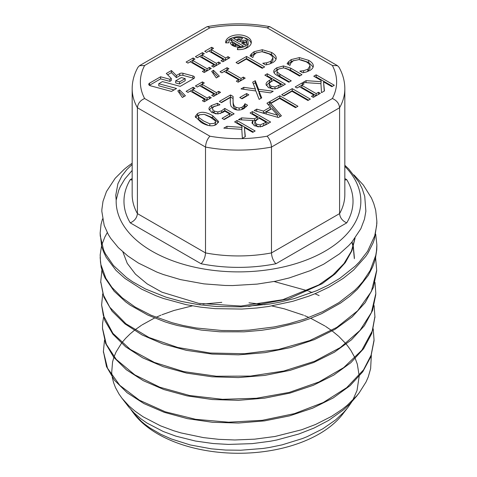 <?xml version="1.0" encoding="UTF-8"?>
<svg xmlns="http://www.w3.org/2000/svg" width="477" height="477" viewBox="0 0 477 477"><rect width="100%" height="100%" fill="white"/><g stroke="black" fill="none" stroke-linecap="round" stroke-linejoin="round"><path stroke-width="0.72" d="M351.573 402.183L347.894 407.453L343.607 412.456L335.659 419.867L322.738 428.853L307.152 436.652L302.43 438.554L282.098 444.856L269.475 447.468L263.107 448.446L240.7 450.234L225.603 450.055L211.371 448.833L190.275 444.958L171.374 438.989L160.797 434.279L150.148 428.096L144.74 424.178L141.43 421.429L133.22 412.778L130.99 409.683M347.894 407.453L342.581 414.316A114.015 65.826 180 0 1 319.119 433.987A114.015 65.826 180 0 1 134.419 414.316L133.226 412.772M371.339 355.353L370.623 368.685L368.256 376.925L366.032 382.005L359.151 392.905L356.874 395.713L347.214 405.307L342.23 409.29L331.449 416.433L315.583 424.458L301.762 429.723L274.979 436.485L254.724 439.162L234.785 439.979L218.752 439.335L203.458 437.612L181.033 432.925L173.592 430.707L160.469 425.806L143.082 416.767L135.206 411.275L129.046 406.022L121.963 398.235L118.988 394.008L115.488 387.592L113.568 382.596L112.238 377.235M112.059 376.114L111.696 372.477L112.566 361.971L113.842 357.404M114.039 356.832L116.084 351.978L121.468 343.273M121.856 342.766L125.678 338.276M125.725 338.229L130.09 333.948M130.4 333.667L134.264 330.436M134.878 329.953L141.532 325.248M142.104 324.879L154.542 318.016M156.051 317.306L160.952 315.166M161.936 314.76L174.016 310.461L192.41 305.858M198.909 304.702L200.239 304.493M203.035 304.082L221.799 302.346M248.982 302.823L261.146 304.165M263.99 304.582L264.997 304.743M271.824 305.948L284.209 308.798L303.527 315.19M304.541 315.601L308.953 317.491M310.724 318.302L324.897 325.952M325.517 326.346L331.557 330.483M332.213 330.972L338.587 336.219M338.992 336.589L345.795 343.619M346.236 344.144L347.202 345.324M347.447 345.634L350.845 350.362M350.851 350.374L354.995 357.923M355.264 358.531L357.327 364.178L359.157 375.578M359.169 376.395L357.029 390.46L352.777 400.161M121.963 398.235L128.665 406.887L134.246 413.094L141.109 418.967L146.964 423.033L163.188 431.47L175.947 436.163L195.451 441.04L213.153 443.532L228.525 444.415L252.118 443.64L270.107 441.273L276.72 440.003L298.882 433.987L314.075 428.024L328.671 420.386L343.512 409.832L349.939 403.894L356.862 395.874M132.171 163.217A138.354 79.88 0 0 0 123.996 169.49L115.201 178.255L106.478 191.527L103.002 201.348L101.869 209.475L101.828 211.365L104.195 225.394L108.285 234.469L110.682 238.309L118.326 247.623L127.747 255.91L138.336 263.012L156.927 272.111L163.277 274.508L180.592 279.629L203.917 283.869L225.293 285.479L232.621 285.556L257.115 284.107L275.366 281.251L289.145 277.966L310.402 270.602L323.698 264.186L339.469 253.889L348.776 245.53L351.901 242.095L360.845 228.727L364.494 219.104L365.871 211.233L364.738 196.375L362.103 188.451L358.776 181.904L348.77 169.031L344.829 165.251M100.14 232.985L101.661 246.263L103.408 251.486L106.234 257.389L115.971 270.346L124.998 278.473L141.615 289.157L155.925 295.722L163.402 298.471L186.042 304.63L200.447 307.122L215.127 308.649L241.845 309.066L256.948 307.981L268.485 306.496L292.729 301.321L308.786 296.163L316.102 293.266L329.267 286.993L343.219 278.377L353.66 269.988L365.811 256.34L368.083 252.899L373.097 242.918L374.546 238.75L376.848 223.582L376.854 221.137L376.639 225.693L374.701 235.811L367.564 251.325L359.294 262.004L355.347 266.029L339.749 278.401L327.949 285.359L316.662 290.708L294.357 298.566L279.248 302.269L269.272 304.099L241.177 306.848L216.492 306.526L198.235 304.606L181.379 301.416L165.901 297.135L145.473 288.979L132.57 281.74L126.447 277.471L113.443 265.48L105.417 253.812L103.551 249.787L100.253 235.882L100.152 232.985L101.041 224.327L102.519 218.919M353.946 174.904L363.343 185.046L371.452 197.997L373.729 203.44L375.691 210.262L376.854 221.137M274.078 281.502L307.599 290.773M308.607 291.155L312.155 292.562M314.963 293.743L319.131 295.609M373.223 328.82L374.046 340.006L371.094 355.216L363.546 369.86L346.707 387.652L323.215 402.546L294.464 413.625L262.272 420.315L228.62 422.211L195.594 419.307L165.257 411.788L139.445 400.227L119.822 385.368L107.51 368.208L103.396 351.46L104.493 340.298M103.396 351.34L106.496 366.616L114.48 380.258L127.138 392.738L143.941 403.584L164.285 412.337L187.425 418.651L212.468 422.288L238.494 423.033L264.544 420.881L289.617 415.855L312.793 408.115L333.214 397.943L350.082 385.666L362.8 371.732L370.891 356.635L374.004 340.9M374.093 305.596L374.928 316.77L372.471 330.615L361.87 350.166L343.678 367.636L318.94 381.976L289.265 392.392L256.441 398.259L222.526 399.321L189.625 395.516L159.753 387.193L134.8 374.874L116.251 359.431L106.299 344.257L102.495 328.224L102.597 323.287L103.592 317.056M102.513 328.641L105.626 343.476L113.687 357.213L126.393 369.794L143.333 380.7L163.808 389.524L187.085 395.886L212.301 399.535L238.5 400.316L264.705 398.134L289.956 393.084L313.282 385.309L333.822 375.059L350.828 362.717L363.611 348.693L371.744 333.495L374.934 316.472M375.005 282.378L375.828 293.54L371.422 312.53L359.968 330.46L340.351 347.536L314.474 361.333L283.875 371.011L250.503 376.085L216.397 376.24L183.669 371.589L154.369 362.419L130.275 349.408L112.924 333.381L103.324 315.422L101.619 304.994L102.71 293.826M101.613 304.994L104.749 320.341L112.858 334.162L125.66 346.815L142.659 357.81L163.271 366.682L186.68 373.109L212.038 376.788L238.399 377.575L264.771 375.417L290.165 370.337L313.657 362.532L334.335 352.253L351.448 339.839L364.368 325.755L372.561 310.479L375.781 294.559M248.624 306.449L288.507 298.912L322.13 283.726L335.248 273.786L345.288 262.636L351.966 250.628L355.073 238.118M122.893 251.945L127.27 263.387L135.462 274.156L147.137 283.869L161.912 292.174L198.73 303.372L240.933 306.055L282.837 299.681L318.821 284.912L333 274.889L344 263.531L351.406 251.188L354.971 238.25M354.345 258.713L353.23 247.086M353.117 246.633L351.805 242.209M354.399 257.83L353.356 246.669M353.254 246.21L352.032 241.94M185.183 78.61L181.332 77.566L175.667 80.84L175.667 82.932L179.525 83.97L185.183 80.696L185.183 78.61L179.525 81.877L179.525 83.97M175.667 80.84L179.525 81.877M174.063 89.92L158.769 85.806L158.769 83.713L176.538 88.495L171.446 91.435L150.362 85.759A2.802 1.616 180 0 1 148.746 84.292A2.802 1.616 180 0 1 149.563 83.147L160.594 76.779L169.884 79.283L171.297 78.466L166.312 73.476L171.404 70.536L176.389 75.527L179.751 73.589A2.802 1.616 180 0 1 182.918 73.261L192.929 75.962A2.802 1.616 180 0 1 194.55 77.429A2.802 1.616 180 0 1 193.728 78.568L180.217 86.373L162.448 81.591L158.769 83.713M193.883 78.472A2.802 1.616 0 0 0 192.929 78.049L182.918 75.354A2.802 1.616 0 0 0 179.751 75.676L176.389 77.62L171.404 72.629L167.642 74.806M176.389 75.527L176.389 77.62M171.404 70.536L171.404 72.629M171.297 78.466L171.297 80.559L169.884 81.37L160.594 78.872L149.563 85.24A2.802 1.616 0 0 0 149.408 85.335M169.884 79.283L169.884 81.37M160.594 76.779L160.594 78.872M216.343 124.509C212.438 126.775 207.37 126.077 201.133 122.41L195.2 116.513L197.478 113.621C201.372 111.326 206.446 112.023 212.706 115.714L218.651 121.599L216.343 124.509M208.962 109.042C208.872 107.778 209.761 106.58 211.633 105.447L217.405 103.3L219.969 104.785L213.69 106.687L212.176 108.828L214.203 111.069L217.84 111.982L221.644 110.753L224.786 108.434L234.124 113.824L224.184 119.56L222.055 118.332L229.664 113.943L224.834 111.153L223.29 112.161L217.959 113.931L211.722 112.483L208.956 108.893M221.471 102.633L219.372 101.422L230.54 94.971L233.11 96.455L233.098 101.5C233.223 104.541 234.183 106.478 235.972 107.295L239.144 108.094L242.095 107.236L244.093 105.423L244.987 103.753L247.575 105.244L244.021 108.547C240.396 110.491 236.932 110.575 233.641 108.798L230.951 106.162L230.278 102.972L230.367 97.499L221.471 102.633M241.982 98.793L239.776 97.523L246.633 93.564L248.833 94.834L241.982 98.793M255.869 90.964L241.01 88.925L243.771 87.333L255.398 88.96L252.667 82.199L255.267 80.696L258.57 89.265L273.208 91.256L270.447 92.854L259.041 91.25L261.724 97.886L259.13 99.389L255.869 90.964M252.798 120.508L238.47 119.679L241.6 117.873L254.533 118.731L257.294 117.139L250.085 112.977L252.494 111.582L270.608 122.046L265.939 124.741L260.376 126.852L254.354 125.749L251.969 122.607L252.798 120.508L252.798 122.601L252.178 123.644M270.376 107.11L266.953 103.235L279.832 95.799L297.946 106.264L295.537 107.653L279.564 98.429L271.479 103.098L269.505 101.965L281.4 115.816L278.437 117.527L254.211 110.592L256.751 109.126L263.459 111.099L270.376 107.11L270.376 109.203L263.459 113.192L256.632 111.284M283.869 95.949L281.722 94.708L292.222 88.65L310.336 99.109L307.933 100.498L291.96 91.274L283.869 95.949M297.052 87.995L295.203 86.927L302.221 82.873L304.07 83.946L301.762 85.276L316.179 93.599L318.487 92.27L320.335 93.337L313.317 97.386L311.469 96.318L313.777 94.989L299.359 86.665L297.052 87.995M320.926 83.654L302.955 82.449L306.079 80.649L321.128 81.686L320.997 80.392L313.759 76.213L316.168 74.823L334.282 85.282L331.879 86.671L323.549 81.865L324.449 90.964L321.51 92.657L320.926 83.654M241.791 129.345L223.82 128.14L226.945 126.333L241.994 127.377L241.863 126.077L234.624 121.903L237.033 120.508L255.147 130.972L252.744 132.362L244.421 127.556L245.315 136.649L242.376 138.348L241.791 129.345M313.288 66.321L313.288 65.611C313.467 67.4 312.34 69.016 309.895 70.447L306.24 72.015L302.776 72.796L299.866 71.121L303.61 70.703L307.856 69.254L309.996 65.862C309.77 64.52 308.482 63.155 306.139 61.771L298.99 59.571L293.23 60.812L290.618 63.352L289.974 65.403L287.094 63.745L288.478 61.76L291.179 59.589L299.383 57.598L308.649 60.317C311.612 62.052 313.162 63.817 313.288 65.611L313.306 65.969M273.75 71.61L273.75 71.514C273.697 70.25 274.746 68.998 276.904 67.764L283.398 65.945L290.648 68.133L301.953 74.662L299.544 76.052L288.239 69.523L283.809 67.865L278.962 68.95C277.411 69.851 276.779 70.787 277.065 71.753L279.886 74.281L291.25 80.84L288.841 82.229L277.536 75.706C274.985 74.311 273.72 72.909 273.75 71.514L273.75 71.705M276.988 71.288L277.065 73.846L276.988 71.288M274.967 88.937L268.479 87.679L266.041 84.441C265.939 83.07 267.12 81.662 269.583 80.231L271.622 79.051L264.866 75.151L267.275 73.762L285.395 84.22L280.84 86.85L274.967 88.937M276.201 58.444L276.201 57.735C276.38 59.53 275.253 61.139 272.808 62.57L269.153 64.139L265.689 64.92L262.779 63.244L266.524 62.827L270.769 61.378L272.91 57.985C272.683 56.644 271.395 55.278 269.052 53.895L261.903 51.701L256.143 52.935L253.531 55.481L252.888 57.532L250.008 55.869L251.391 53.883L254.092 51.713L262.296 49.721L271.562 52.446C274.525 54.181 276.076 55.94 276.201 57.735L276.219 58.093M238.178 63.751L236.032 62.511L246.531 56.453L264.646 66.911L262.237 68.3L246.263 59.082L238.178 63.751M221.894 72.814L220.046 71.747L227.064 67.692L228.912 68.76L226.605 70.089L241.022 78.413L243.33 77.083L245.178 78.15L238.16 82.205L236.312 81.138L238.613 79.808L224.196 71.484L221.894 72.814M219.325 76.159L216.284 77.918L211.716 71.347L213.493 70.322L219.325 76.159M197.269 87.029L195.421 85.961L202.439 81.907L204.287 82.974L201.986 84.304L216.403 92.627L218.704 91.298L220.559 92.365L213.541 96.42L211.687 95.352L213.994 94.023L199.577 85.699L197.269 87.029M187.98 92.395L186.131 91.328L193.149 87.273L194.998 88.34L192.69 89.67L207.107 97.994L209.415 96.664L211.263 97.731L204.245 101.786L202.397 100.719L204.699 99.389L190.281 91.059L187.98 92.395M185.41 95.74L182.369 97.493L177.802 90.928L179.579 89.903L185.41 95.74M206.547 52.387L204.699 51.313L211.716 47.265L213.565 48.332L211.263 49.662L225.681 57.985L227.982 56.656L229.836 57.723L222.819 61.777L220.964 60.71L223.272 59.375L208.854 51.051L206.547 52.387M197.257 57.747L195.409 56.68L202.427 52.631L204.275 53.698L201.968 55.028L216.385 63.352L218.693 62.022L220.541 63.089L213.523 67.144L211.675 66.07L213.976 64.741L199.559 56.417L197.257 57.747M187.962 63.113L186.113 62.046L193.131 57.997L194.98 59.065L192.678 60.394L207.096 68.718L209.397 67.388L211.245 68.455L204.228 72.504L202.379 71.437L204.687 70.107L190.269 61.783L187.962 63.113M225.734 42.906A12.813 7.393 180 0 1 225.687 42.262A12.813 7.393 180 0 1 238.5 34.869A12.813 7.393 180 0 1 251.307 42.262A12.813 7.393 180 0 1 237.379 49.632L237.659 47.789A9.606 5.545 0 0 0 248.106 42.262A9.606 5.545 0 0 0 238.5 36.717A9.606 5.545 0 0 0 228.888 42.262A9.606 5.545 0 0 0 228.924 42.745L225.734 42.906M230.737 40.724A8.204 4.74 180 0 1 231.905 39.436L243.389 46.066A8.204 4.74 180 0 1 235.131 46.585A8.204 4.74 180 0 1 230.325 42.674L232.716 42.554A5.807 3.351 0 0 0 233.635 44.093L235.101 43.24L230.737 40.724M245.959 40.283A8.204 4.74 180 0 1 246.704 42.262A8.204 4.74 180 0 1 245.089 45.088L241.612 43.079L243.312 42.101L244.266 42.65A5.807 3.351 0 0 0 244.302 42.262A5.807 3.351 0 0 0 244.212 41.672L239.347 41.773L233.605 38.458A8.204 4.74 180 0 1 242.602 38.16L241.398 39.358A5.807 3.351 0 0 0 237.826 38.935L240.366 40.396L245.959 40.283L245.959 42.375L244.302 42.411M100.73 281.657L103.903 297.207L112.041 311.135L124.944 323.877L142.086 334.943L162.824 343.893L186.418 350.339L211.955 354.059L238.494 354.84L265.051 352.646L290.624 347.548L314.248 339.666L335.075 329.309L352.276 316.811L365.233 302.609L373.491 287.232L376.681 270.656M100.14 257.473L101.112 266.947L102.805 272.766L105.065 278.002L114.057 291.131L125.594 301.816L130.173 305.131L147.822 315.082L165.09 321.903L171.022 323.752L177.402 325.499L201.252 330.072L219.927 331.801L243.997 331.837L261.563 330.311L275.175 328.194L299.067 322.333L309.263 318.857L321.665 313.651L340.536 303.08L349.808 296.205L357.398 289.259L368.327 275.318L372.597 266.989L374.379 262.153L375.477 258.224L376.758 249.769L376.854 245.583M132.171 170.402L124.825 179.018L120.359 186.513L118.743 190.204L116.173 200.072L115.768 195.26L117.891 183.77L121.939 175.864L126.787 169.639L132.171 164.41M375.721 234.195L376.86 244.832L376.478 251.081L375.763 255.35L370.224 270.405L362.794 281.627L358.764 286.283L354.703 290.362L338.914 302.639L322.947 311.547L304.57 319.065L288.937 323.728L274.192 326.936L249.024 330.12L238.321 330.644L221.757 330.501L196.202 327.973L183.162 325.517L172.119 322.732L151.012 315.214L135.188 307.063L122.106 297.72L111.898 287.327L105.852 278.276L100.868 264.508L100.492 262.171L100.176 254.885L101.559 245.864M101.834 244.85L104.833 237.051L107.265 232.591M375.602 257.663L376.693 270.304L371.339 291.542L357.744 310.712L336.81 327.383L309.764 340.56L278.341 349.522L244.457 353.725L210.22 353.028L177.76 347.471L149.062 337.513L125.946 323.788L109.776 307.236L103.265 294.72L100.73 281.758L101.911 270.065M344.829 180.091L346.743 179.65L344.829 178.547M344.829 88.704L344.829 194.556A106.329 61.39 180 0 1 339.582 213.601L271.479 252.917C271.759 257.288 273.238 260.895 275.915 263.745L346.743 222.854C342.432 220.946 340.047 217.858 339.582 213.601L339.582 107.748C339.123 103.473 336.72 100.397 332.368 98.524L267.102 136.201C269.726 139.075 271.186 142.695 271.479 147.065L271.479 252.917A106.329 61.39 180 0 1 205.515 252.917L205.515 147.065C205.808 142.695 207.268 139.075 209.898 136.201L144.626 98.524C140.28 100.397 137.877 103.473 137.412 107.748L137.412 213.601C136.947 217.858 134.562 220.946 130.257 222.854L201.079 263.745C203.762 260.895 205.241 257.288 205.515 252.917L137.412 213.601A106.329 61.39 180 0 1 132.171 194.556L132.171 88.704A106.329 61.39 0 0 0 137.412 107.748L205.515 147.065A106.329 61.39 0 0 0 271.479 147.065L339.582 107.748A106.329 61.39 0 0 0 344.829 88.704C344.799 81.257 342.85 74.084 338.98 67.197L337.477 65.671L332.368 65.498A98.131 56.656 180 0 1 332.368 98.524M132.171 178.547L130.257 179.65L132.171 180.091M344.829 166.318A122.345 70.632 180 0 1 268.807 269.684A122.345 70.632 180 0 1 116.173 200.072M337.477 65.671L269.702 26.646L267.102 27.815L332.368 65.498M132.171 88.704C132.201 81.257 134.144 74.084 138.014 67.197L139.522 65.671L206.803 26.825L207.292 26.646L209.898 27.815A98.131 56.656 180 0 1 267.102 27.815M139.522 65.671L144.626 65.498L209.898 27.815M246.502 43.306A8.204 4.74 0 0 0 245.959 42.375M240.366 40.396L240.366 41.749M237.826 38.935L237.826 40.897M237.826 39.633A8.204 4.74 0 0 0 236.002 39.841M244.302 42.262L244.302 44.355A5.807 3.351 180 0 1 244.284 44.623M244.266 42.65L244.266 44.611M243.312 42.101L243.312 44.063M235.334 45.071A5.807 3.351 0 0 0 239.168 45.589L236.801 44.224L235.334 45.071L235.334 46.633M239.168 45.589L239.168 46.984M231.905 39.436L231.905 41.398M235.101 43.24L235.101 45.333L233.736 46.12M233.635 44.093L233.635 46.078M233.432 45.989A5.807 3.351 180 0 1 232.716 44.647L231.47 44.707M232.716 42.554L232.716 44.647M240.992 46.776L239.168 45.72M236.687 44.289L235.101 43.371M251.182 43.306A12.813 7.393 0 0 0 243.669 37.588M233.325 37.588A12.813 7.393 0 0 0 225.937 42.894M248.106 42.262L248.106 44.355A9.606 5.545 180 0 1 243.669 49.03M237.659 47.789L237.659 49.644M204.687 70.107L204.687 72.2L204.192 72.486M209.439 69.499L207.096 70.811L192.678 62.487L192.678 60.394M209.397 67.388L209.397 69.481M207.096 68.718L207.096 70.811M193.167 60.108L187.926 63.095M193.131 57.997L193.131 60.084M213.976 64.741L213.976 66.834L213.487 67.12M218.728 64.133L216.385 65.444L201.968 57.121L201.968 55.028M218.693 62.022L218.693 64.115M216.385 63.352L216.385 65.444M202.463 54.742L197.216 57.729M202.427 52.631L202.427 54.724M223.272 59.375L223.272 61.467L222.777 61.754M228.024 58.772L225.681 60.078L211.263 51.754L211.263 49.662M227.982 56.656L227.982 58.749M225.681 57.985L225.681 60.078M211.758 49.375L206.511 52.363M211.716 47.265L211.716 49.358M184.086 96.503L179.579 91.995L178.839 92.419M179.579 89.903L179.579 91.995M204.699 99.389L204.699 101.476L204.21 101.762M209.451 98.781L207.107 100.087L192.69 91.763L192.69 89.67M209.415 96.664L209.415 98.757M207.107 97.994L207.107 100.087M193.185 89.39L187.938 92.371M193.149 87.273L193.149 89.366M213.994 94.023L213.994 96.11L213.499 96.396M218.746 93.414L216.403 94.72L201.986 86.397L201.986 84.304M218.704 91.298L218.704 93.391M216.403 92.627L216.403 94.72M202.481 84.024L197.234 87.005M202.439 81.907L202.439 84M218.001 76.928L213.493 72.415L212.754 72.838M213.493 70.322L213.493 72.415M238.613 79.808L238.613 81.895L238.124 82.181M243.365 79.2L241.022 80.506L226.605 72.182L226.605 70.089M243.33 77.083L243.33 79.176M241.022 78.413L241.022 80.506M227.1 69.809L221.853 72.79M227.064 67.692L227.064 69.785M262.833 67.961L246.531 58.546L237.844 63.56M246.531 56.453L246.531 58.546M251.391 53.883L251.391 55.976L250.997 56.441M256.781 52.607L254.092 53.806L251.391 55.976M272.939 58.355L272.939 60.448L270.143 63.805M276.064 59.13L271.562 54.533L263.727 51.91M277.423 88.424L280.899 86.504L280.899 84.411L273.679 80.237L272.033 81.185C270.107 82.241 269.183 83.195 269.261 84.047L269.261 86.134L270.918 88.281L272.552 88.96M269.261 86.021L269.255 83.988L270.918 86.188L274.985 87.029L280.899 84.411M283.582 85.27L267.275 75.855L266.679 76.201M267.275 73.762L267.275 75.855M271.622 79.051L271.622 81.144L269.583 82.324L266.255 85.461M279.421 68.7L276.904 69.851L273.965 72.593M289.438 81.889L279.886 76.374L277.065 73.846M300.14 75.706L290.648 70.226L285.353 68.187M288.478 61.76L288.478 63.852L288.084 64.312M293.868 60.484L291.179 61.682L288.478 63.852M310.026 66.231L310.026 68.324L307.23 71.681M313.151 67.007L308.649 62.409L300.814 59.786M245.118 136.762L244.421 127.556M253.341 132.016L237.033 122.601L236.437 122.947M237.033 120.508L237.033 122.601M241.994 127.377L241.797 129.452M226.945 126.333L226.945 128.349M324.253 91.077L323.549 81.865M332.475 86.331L316.168 76.916L315.571 77.262M316.168 74.823L316.168 76.916M321.128 81.686L320.932 83.767M306.079 80.649L306.079 82.664M313.777 94.989L313.777 97.081L313.282 97.368M318.523 94.38L316.179 95.692L301.762 87.369L301.762 85.276M318.487 92.27L318.487 94.357M316.179 93.599L316.179 95.692M302.257 84.989L297.016 87.971M302.221 82.873L302.221 84.966M308.524 100.152L292.222 90.737L283.535 95.752M292.222 88.65L292.222 90.737M266.178 111.91L277.513 115.213L271.771 108.678L266.178 111.91L266.178 113.997L269.666 115.017M277.513 115.213L277.513 117.264M269.505 101.965L269.505 104.058L280.202 116.507M263.459 111.099L263.459 113.192M256.751 109.126L256.751 111.219M279.832 95.799L279.832 97.892L271.145 102.907M269.505 103.855L268.175 104.624M296.134 107.307L279.832 97.892M262.129 126.506L266.118 124.324L266.118 122.231L259.303 118.296L257.192 119.518L254.855 121.951L254.855 124.115L256.68 126.28L258.307 126.918M254.855 121.951L256.68 124.187L260.227 124.92L266.118 122.231M260.227 124.92L260.227 126.87M254.855 122.094L254.855 124.044M268.795 123.09L252.494 113.675L251.898 114.021M252.494 111.582L252.494 113.675M257.294 117.139L257.294 119.226L254.533 120.824L252.798 120.711M254.533 118.731L254.533 120.824M241.6 117.873L241.6 119.864M261.038 98.28L259.041 93.343L259.041 91.25M259.041 91.423L258.57 91.357L255.267 82.789L253.353 83.892M258.57 89.265L258.57 91.357M255.267 80.696L255.267 82.789M255.398 88.96L255.398 90.898M243.771 87.333L243.771 89.306M247.026 95.883L246.633 95.656L241.589 98.566M246.633 93.564L246.633 95.656M230.367 97.499L230.236 102.239M246.412 106.663L244.856 105.918L244.093 107.516L241.457 109.65M244.987 103.753L244.987 105.846M244.856 103.831L244.856 105.918M244.093 105.423L244.093 107.516M237.57 110.026L235.972 109.388C234.183 108.565 233.223 106.633 233.098 103.587L233.014 99.46M233.026 98.5L230.54 97.064L221.179 102.466M230.54 94.971L230.54 97.064M229.664 113.943L229.664 116.03L223.868 119.375M232.311 114.868L224.786 110.521L220.177 113.556M224.786 108.434L224.786 110.521M217.84 111.982L217.84 113.943M216.051 113.92L214.203 113.156L212.176 110.92M217.405 103.3L217.405 105.322M215.234 105.966L211.633 107.54L209.182 109.954M198.277 116.316L198.73 117.425L203.601 120.985L209.797 123.799L214.334 123.352L215.562 121.796L215.127 120.687L210.238 117.133L204.162 114.337L199.493 114.778L198.277 116.316L198.73 119.518L203.601 123.078L208.413 125.463M214.519 125.326L215.562 123.889L215.562 121.796M218.394 122.619L212.706 117.807L205.521 114.766M199.314 114.885L197.478 115.708L195.451 117.586M192.929 75.962L192.929 78.049M182.918 73.261L182.918 75.354M179.751 73.589L179.751 75.676M149.563 83.147L149.563 85.24M267.102 136.201A98.131 56.656 180 0 1 209.898 136.201M144.626 98.524A98.131 56.656 180 0 1 144.626 65.498M130.257 179.65A114.528 66.124 0 0 0 130.257 222.854M201.079 263.745A114.528 66.124 0 0 0 275.915 263.745M346.743 222.854A114.528 66.124 0 0 0 346.743 179.65M254.092 51.713L254.092 53.806M270.769 61.378L270.769 63.471M266.524 62.827L266.524 64.765M271.562 52.446L271.562 54.533M262.296 49.721L262.296 51.725M278.902 85.562L278.902 87.655M274.985 87.029L274.985 88.937M270.918 86.188L270.918 88.281M269.583 80.231L269.583 82.324M276.904 67.764L276.904 69.851M279.886 74.281L279.886 76.374M290.648 68.133L290.648 70.226M283.398 65.945L283.398 67.823M291.179 59.589L291.179 61.682M307.856 69.254L307.856 71.347M303.61 70.703L303.61 72.641M308.649 60.317L308.649 62.409M299.383 57.598L299.383 59.601M263.721 123.615L263.721 125.707M256.68 124.187L256.68 126.28M242.095 107.236L242.095 109.328M239.144 108.094L239.144 110.05M235.972 107.295L235.972 109.388M233.098 101.5L233.098 103.587M221.644 110.753L221.644 112.846M214.203 111.069L214.203 113.156M211.633 105.447L211.633 107.54M209.797 123.799L209.797 125.707M198.73 117.425L198.73 119.518M212.706 115.714L212.706 117.807M197.478 113.621L197.478 115.708M374.016 340.9L374.046 340.006M103.42 352.354L103.384 351.46M374.898 317.67L374.934 316.77M376.669 271.204L376.705 270.304M100.76 282.658L100.73 281.758M207.292 26.646C228.095 22.92 248.899 22.92 269.702 26.646M376.854 245.691L376.854 246.442M228.888 42.262L228.888 42.745M356.164 396.775L359.157 392.911"/></g></svg>

